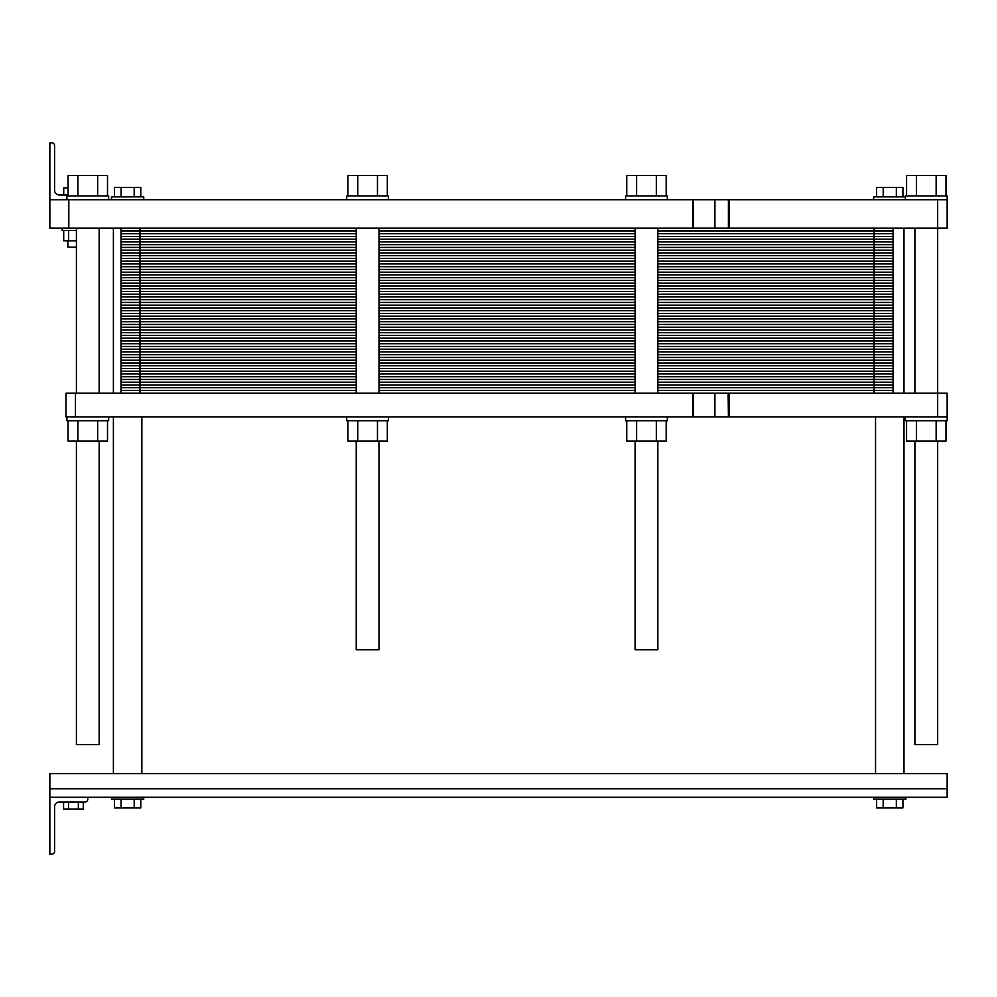 <?xml version="1.0" encoding="UTF-8"?>
<svg xmlns="http://www.w3.org/2000/svg" width="997" height="997" viewBox="0 0 997 997"><rect width="100%" height="100%" fill="white"/><g stroke="black" fill="none" stroke-linecap="round" stroke-linejoin="round"><path stroke-width="1.5" d="M99.177 441.11L99.177 744.647L76.408 744.647L76.408 441.11M83.274 802.024L83.274 809.14L63.559 809.14L63.559 802.024M68.494 802.024L68.494 809.14M78.352 802.024L78.352 809.14M895.219 797.288L947.15 797.288L873.634 797.288L873.634 799.183L905.887 799.183L905.887 797.288M49.85 788.752L947.15 788.752L947.15 773.572L49.85 773.572L49.85 797.288L884.314 797.288M947.15 788.752L947.15 797.288M876.625 799.183L876.625 807.906L883.192 807.906L883.192 799.183M902.908 799.183L902.908 807.906L883.192 807.906M896.34 799.183L896.34 807.906M114.481 799.183L114.481 807.906L121.061 807.906L121.061 799.183M140.776 799.183L140.776 807.906L121.061 807.906M134.196 799.183L134.196 807.906M143.755 797.288L143.755 799.183L111.502 799.183L111.502 797.288M49.85 797.288L49.85 854.192L51.744 854.192A2.841 2.841 0 0 0 54.598 851.351L54.598 806.772A4.748 4.748 0 0 1 59.334 802.024L84.944 802.024A2.841 2.841 0 0 0 87.786 799.183L87.786 797.288M937.666 441.11L937.666 744.647L914.897 744.647L914.897 441.11M356.228 441.11L356.228 649.795L378.985 649.795L378.985 441.11M635.089 441.11L635.089 649.795L657.846 649.795L657.846 441.11M118.718 199.712L231.391 199.712M782.682 199.712L895.356 199.712M916.43 195.923L916.43 175.534L945.991 175.534L945.991 195.923M906.572 195.923L906.572 175.534L916.43 175.534M936.146 195.923L936.146 175.534M636.609 195.923L636.609 175.534L666.183 175.534L666.183 195.923M626.752 195.923L626.752 175.534L636.609 175.534M656.325 195.923L656.325 175.534M77.928 195.923L77.928 175.534L107.502 175.534L107.502 195.923M68.07 195.923L68.07 175.534L77.928 175.534M97.644 195.923L97.644 175.534M357.749 195.923L357.749 175.534L387.322 175.534L387.322 195.923M347.891 195.923L347.891 175.534L357.749 175.534M377.464 195.923L377.464 175.534M905.413 199.712L905.413 195.923L947.15 195.923L947.15 199.712L49.85 199.712L49.85 228.176L947.15 228.176L947.15 199.712M625.605 199.712L625.605 195.923L667.342 195.923L667.342 199.712M66.924 199.712L66.924 195.923L108.661 195.923L108.661 199.712M346.732 199.712L346.732 195.923L388.469 195.923L388.469 199.712M728.408 199.712L728.408 228.176M63.708 230.544L63.708 240.788L68.631 240.788L68.631 230.544M76.408 240.788L68.631 240.788M68.07 194.976L59.334 194.976L63.708 194.976L63.708 187.86L68.07 187.86M76.408 247.144L67.871 247.144L67.871 240.788M76.408 230.544L62.175 230.544L62.175 228.176M883.192 196.87L883.192 187.386L902.908 187.386L902.908 196.87M876.625 196.87L876.625 187.386L883.192 187.386M896.34 196.87L896.34 187.386M134.196 196.87L134.196 187.386L140.776 187.386L140.776 196.87M121.061 196.87L121.061 187.386L134.196 187.386M114.481 196.87L114.481 187.386L121.061 187.386M111.502 199.712L111.502 196.87L143.755 196.87L143.755 199.238M873.634 199.238L873.634 196.87L905.413 196.87M49.85 142.808L51.744 142.808L49.85 142.808L49.85 199.712M54.598 190.228A4.748 4.748 0 0 0 59.334 194.976A4.748 4.748 0 0 1 54.598 190.228L54.598 145.649A2.841 2.841 0 0 0 51.744 142.808M75.46 416.933L75.46 393.217L65.976 393.217L65.976 416.933L937.666 416.933L937.666 199.712M68.818 228.176L68.818 199.712M728.408 416.933L728.134 393.217L947.15 393.217L947.15 416.933L937.666 416.933M75.46 393.217L728.408 393.217M68.07 420.722L68.07 441.11L107.502 441.11L107.502 420.722M77.928 420.722L77.928 441.11M97.644 420.722L97.644 441.11M66.924 416.933L66.924 420.722L108.661 420.722L108.661 416.933M347.891 420.722L347.891 441.11L387.322 441.11L387.322 420.722M357.749 420.722L357.749 441.11M377.464 420.722L377.464 441.11M346.732 416.933L346.732 420.722L388.469 420.722L388.469 416.933M625.605 416.933L625.605 420.722L667.342 420.722L667.342 416.933M666.183 420.722L666.183 441.11L656.325 441.11L656.325 420.722M626.752 420.722L626.752 441.11L656.325 441.11M636.609 420.722L636.609 441.11M905.413 416.933L905.413 420.722L947.15 420.722L947.15 416.933M945.991 420.722L945.991 441.11L936.146 441.11L936.146 420.722M906.572 420.722L906.572 441.11L936.146 441.11M916.43 420.722L916.43 441.11M893.088 393.217L893.088 365.712L874.12 365.712L893.088 365.712L893.088 338.195L874.12 338.195L893.088 338.195L893.088 310.69L874.12 310.69L893.088 310.69L893.088 283.185L874.12 283.185L893.088 283.185L893.088 255.681L657.846 255.681L893.088 255.681L893.088 228.176M635.089 255.681L378.985 255.681M120.986 393.217L120.986 365.712L356.228 365.712L120.986 365.712L120.986 338.195L356.228 338.195L120.986 338.195L120.986 310.69L356.228 310.69L120.986 310.69L120.986 283.185L356.228 283.185L120.986 283.185L120.986 255.681L356.228 255.681L120.986 255.681L120.986 228.176M657.846 283.185L874.12 283.185L657.846 283.185L874.12 283.185L874.12 228.176M635.089 283.185L378.985 283.185M657.846 310.69L874.12 310.69L657.846 310.69L874.12 310.69L874.12 283.185L893.088 283.185M635.089 310.69L378.985 310.69M657.846 338.195L874.12 338.195L657.846 338.195L874.12 338.195L874.12 310.69L893.088 310.69M635.089 338.195L378.985 338.195M657.846 365.712L874.12 365.712L657.846 365.712L874.12 365.712L874.12 338.195L893.088 338.195M635.089 365.712L378.985 365.712M120.986 230.918L356.228 230.918M378.985 230.918L635.089 230.918M657.846 230.918L893.088 230.918M120.986 233.672L356.228 233.672M378.985 233.672L635.089 233.672M657.846 233.672L893.088 233.672M120.986 236.426L356.228 236.426M378.985 236.426L635.089 236.426M657.846 236.426L893.088 236.426M120.986 239.18L356.228 239.18M378.985 239.18L635.089 239.18M657.846 239.18L893.088 239.18M120.986 241.922L356.228 241.922M378.985 241.922L635.089 241.922M657.846 241.922L893.088 241.922M120.986 244.676L356.228 244.676M378.985 244.676L635.089 244.676M657.846 244.676L893.088 244.676M120.986 247.43L356.228 247.43M378.985 247.43L635.089 247.43M657.846 247.43L893.088 247.43M120.986 250.172L356.228 250.172M378.985 250.172L635.089 250.172M657.846 250.172L893.088 250.172M120.986 252.926L356.228 252.926M378.985 252.926L635.089 252.926M657.846 252.926L893.088 252.926M139.954 393.217L139.954 255.681L356.228 255.681M657.846 255.681L893.088 255.681M139.954 228.176L139.954 255.681L120.986 255.681M120.986 258.435L356.228 258.435M378.985 258.435L635.089 258.435M657.846 258.435L893.088 258.435M120.986 261.177L356.228 261.177M378.985 261.177L635.089 261.177M657.846 261.177L893.088 261.177M120.986 263.931L356.228 263.931M378.985 263.931L635.089 263.931M657.846 263.931L893.088 263.931M120.986 266.685L356.228 266.685M378.985 266.685L635.089 266.685M657.846 266.685L893.088 266.685M120.986 269.427L356.228 269.427M378.985 269.427L635.089 269.427M657.846 269.427L893.088 269.427M120.986 272.181L356.228 272.181M378.985 272.181L635.089 272.181M657.846 272.181L893.088 272.181M120.986 274.935L356.228 274.935M378.985 274.935L635.089 274.935M657.846 274.935L893.088 274.935M120.986 277.689L356.228 277.689M378.985 277.689L635.089 277.689M657.846 277.689L893.088 277.689M120.986 280.431L356.228 280.431M378.985 280.431L635.089 280.431M657.846 280.431L893.088 280.431M120.986 283.185L356.228 283.185M120.986 285.94L356.228 285.94M378.985 285.94L635.089 285.94M657.846 285.94L893.088 285.94M120.986 288.681L356.228 288.681M378.985 288.681L635.089 288.681M657.846 288.681L893.088 288.681M120.986 291.436L356.228 291.436M378.985 291.436L635.089 291.436M657.846 291.436L893.088 291.436M120.986 294.19L356.228 294.19M378.985 294.19L635.089 294.19M657.846 294.19L893.088 294.19M120.986 296.944L356.228 296.944M378.985 296.944L635.089 296.944M657.846 296.944L893.088 296.944M120.986 299.686L356.228 299.686M378.985 299.686L635.089 299.686M657.846 299.686L893.088 299.686M120.986 302.44L356.228 302.44M378.985 302.44L635.089 302.44M657.846 302.44L893.088 302.44M120.986 305.194L356.228 305.194M378.985 305.194L635.089 305.194M657.846 305.194L893.088 305.194M120.986 307.948L356.228 307.948M378.985 307.948L635.089 307.948M657.846 307.948L893.088 307.948M120.986 310.69L356.228 310.69M120.986 313.444L356.228 313.444M378.985 313.444L635.089 313.444M657.846 313.444L893.088 313.444M120.986 316.199L356.228 316.199M378.985 316.199L635.089 316.199M657.846 316.199L893.088 316.199M120.986 318.94L356.228 318.94M378.985 318.94L635.089 318.94M657.846 318.94L893.088 318.94M120.986 321.695L356.228 321.695M378.985 321.695L635.089 321.695M657.846 321.695L893.088 321.695M120.986 324.449L356.228 324.449M378.985 324.449L635.089 324.449M657.846 324.449L893.088 324.449M120.986 327.203L356.228 327.203M378.985 327.203L635.089 327.203M657.846 327.203L893.088 327.203M120.986 329.945L356.228 329.945M378.985 329.945L635.089 329.945M657.846 329.945L893.088 329.945M120.986 332.699L356.228 332.699M378.985 332.699L635.089 332.699M657.846 332.699L893.088 332.699M120.986 335.453L356.228 335.453M378.985 335.453L635.089 335.453M657.846 335.453L893.088 335.453M120.986 338.195L356.228 338.195M120.986 340.949L356.228 340.949M378.985 340.949L635.089 340.949M657.846 340.949L893.088 340.949M120.986 343.703L356.228 343.703M378.985 343.703L635.089 343.703M657.846 343.703L893.088 343.703M120.986 346.458L356.228 346.458M378.985 346.458L635.089 346.458M657.846 346.458L893.088 346.458M120.986 349.199L356.228 349.199M378.985 349.199L635.089 349.199M657.846 349.199L893.088 349.199M120.986 351.953L356.228 351.953M378.985 351.953L635.089 351.953M657.846 351.953L893.088 351.953M120.986 354.708L356.228 354.708M378.985 354.708L635.089 354.708M657.846 354.708L893.088 354.708M120.986 357.449L356.228 357.449M378.985 357.449L635.089 357.449M657.846 357.449L893.088 357.449M120.986 360.204L356.228 360.204M378.985 360.204L635.089 360.204M657.846 360.204L893.088 360.204M120.986 362.958L356.228 362.958M378.985 362.958L635.089 362.958M657.846 362.958L893.088 362.958M120.986 365.712L356.228 365.712M893.088 365.712L874.12 365.712L874.12 393.217M120.986 368.454L356.228 368.454M378.985 368.454L635.089 368.454M657.846 368.454L893.088 368.454M120.986 371.208L356.228 371.208M378.985 371.208L635.089 371.208M657.846 371.208L893.088 371.208M120.986 373.962L356.228 373.962M378.985 373.962L635.089 373.962M657.846 373.962L893.088 373.962M120.986 376.704L356.228 376.704M378.985 376.704L635.089 376.704M657.846 376.704L893.088 376.704M120.986 379.458L356.228 379.458M378.985 379.458L635.089 379.458M657.846 379.458L893.088 379.458M120.986 382.212L356.228 382.212M378.985 382.212L635.089 382.212M657.846 382.212L893.088 382.212M120.986 384.967L356.228 384.967M378.985 384.967L635.089 384.967M657.846 384.967L893.088 384.967M120.986 387.708L356.228 387.708M378.985 387.708L635.089 387.708M657.846 387.708L893.088 387.708M120.986 390.463L356.228 390.463M378.985 390.463L635.089 390.463M657.846 390.463L893.088 390.463M729.081 228.176L729.081 199.712M714.911 228.176L714.911 199.712M693.526 228.176L693.526 199.712M692.865 228.176L692.865 199.712M729.081 416.933L729.081 393.217M692.865 416.933L692.865 393.217M693.526 416.933L693.526 393.217M714.911 416.933L714.911 393.217M875.54 416.933L875.54 773.572M903.992 228.176L903.992 393.217M903.992 416.933L903.992 773.572M914.897 228.176L914.897 393.217M113.396 228.176L113.396 393.217M113.396 416.933L113.396 773.572M141.861 416.933L141.861 773.572M76.408 228.176L76.408 393.217M99.177 228.176L99.177 393.217M356.228 228.176L356.228 393.217M378.985 228.176L378.985 393.217M635.089 228.176L635.089 393.217M657.846 228.176L657.846 393.217"/></g></svg>
